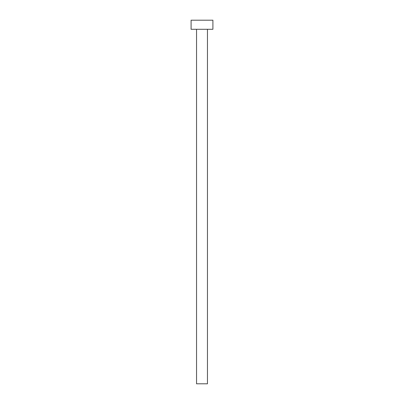 <?xml version="1.0" encoding="UTF-8"?>
<svg xmlns="http://www.w3.org/2000/svg" width="404" height="404" viewBox="0 0 404 404"><rect width="100%" height="100%" fill="white"/><g stroke="black" fill="none" stroke-linecap="round" stroke-linejoin="round"><path stroke-width="0.61" d="M196.546 29.29L196.546 383.8L207.454 383.8L207.454 29.29L207.454 383.8L196.546 383.8L196.546 29.29M191.092 20.2L191.092 29.29L212.908 29.29L212.908 20.2L191.092 20.2L191.092 29.29L212.908 29.29L212.908 20.2L191.092 20.2"/></g></svg>
